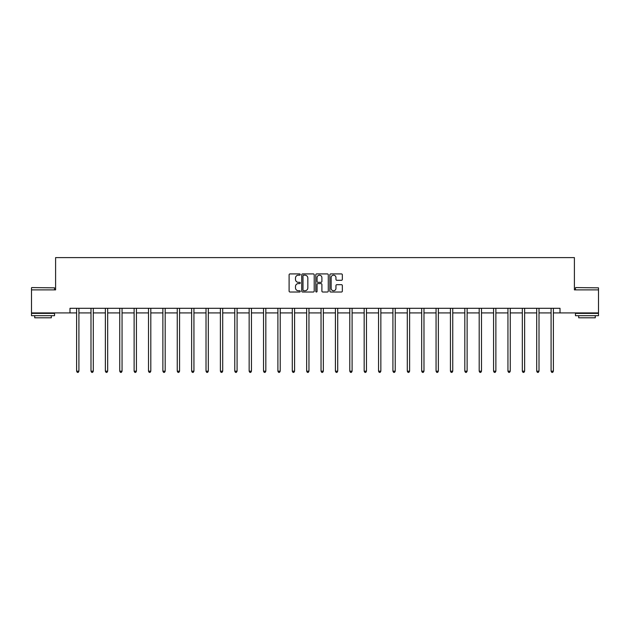 <?xml version="1.0" encoding="UTF-8"?>
<svg xmlns="http://www.w3.org/2000/svg" width="630" height="630" viewBox="0 0 630 630"><rect width="100%" height="100%" fill="white"/><g stroke="black" fill="none" stroke-linecap="round" stroke-linejoin="round"><path stroke-width="0.94" d="M300.25 274.546A0.63 0.63 0 0 0 299.62 273.916L290.013 273.916A0.906 0.906 0 0 0 289.107 274.822L289.107 291.107A0.906 0.906 0 0 0 290.013 292.013L299.62 292.013A0.63 0.63 0 0 0 300.25 291.375A0.63 0.63 0 0 0 299.62 290.745L298.376 290.745A2.898 2.898 0 0 1 295.486 287.847L295.486 286.493A2.898 2.898 0 0 1 298.376 283.594L299.62 283.594A0.63 0.63 0 0 0 300.25 282.964A0.63 0.63 0 0 0 299.62 282.327L298.376 282.327A2.898 2.898 0 0 1 295.486 279.436L295.486 278.082A2.898 2.898 0 0 1 298.376 275.184L299.62 275.184A0.63 0.63 0 0 0 300.25 274.546M341.436 280.295A0.906 0.906 0 0 0 342.342 279.389L342.342 274.822A0.906 0.906 0 0 0 341.436 273.916L330.766 273.916A0.906 0.906 0 0 0 329.86 274.822L329.86 291.107A0.906 0.906 0 0 0 330.766 292.013L341.436 292.013A0.906 0.906 0 0 0 342.342 291.107L342.342 285.587A0.906 0.906 0 0 0 341.436 284.681L336.869 284.681A0.906 0.906 0 0 0 335.963 285.587L335.963 288.327A2.418 2.418 0 0 1 333.546 290.745A2.418 2.418 0 0 1 331.128 288.327L331.128 277.602A2.418 2.418 0 0 1 333.546 275.184A2.418 2.418 0 0 1 335.963 277.602L335.963 279.389A0.906 0.906 0 0 0 336.869 280.295L341.436 280.295M69.977 312.921L31.5 312.921L31.5 289.879L55.597 289.879L55.597 257.615L574.402 257.615L574.402 289.879L598.5 289.879L598.5 312.921L560.023 312.921L560.023 308.306L69.977 308.306L69.977 312.921L76.616 312.921M314.205 274.822A0.906 0.906 0 0 0 313.307 273.916L302.628 273.916A0.906 0.906 0 0 0 301.723 274.822L301.723 291.107A0.906 0.906 0 0 0 302.628 292.013L313.307 292.013A0.906 0.906 0 0 0 314.205 291.107L314.205 274.822M316.693 273.916L327.372 273.916A0.906 0.906 0 0 1 328.277 274.822L328.277 291.107A0.906 0.906 0 0 1 327.372 292.013L322.804 292.013A0.906 0.906 0 0 1 321.898 291.107L321.898 284.5A0.906 0.906 0 0 0 320.993 283.594L317.961 283.594A0.906 0.906 0 0 0 317.055 284.5L317.055 291.375A0.63 0.63 0 0 1 316.425 292.013A0.63 0.63 0 0 1 315.795 291.375L315.795 274.822A0.906 0.906 0 0 1 316.693 273.916M78.915 312.921L90.996 312.921M93.295 312.921L105.368 312.921M107.675 312.921L119.747 312.921M122.055 312.921L134.127 312.921M136.427 312.921L148.507 312.921M150.806 312.921L162.879 312.921M165.186 312.921L177.258 312.921M179.566 312.921L191.638 312.921M193.938 312.921L206.018 312.921M208.317 312.921L220.39 312.921M222.697 312.921L234.769 312.921M237.077 312.921L249.149 312.921M251.449 312.921L263.529 312.921M265.829 312.921L277.901 312.921M280.208 312.921L292.281 312.921M294.588 312.921L306.66 312.921M308.96 312.921L321.04 312.921M323.34 312.921L335.412 312.921M337.719 312.921L349.792 312.921M352.099 312.921L364.171 312.921M366.471 312.921L378.551 312.921M380.851 312.921L392.923 312.921M395.231 312.921L407.303 312.921M409.61 312.921L421.683 312.921M423.982 312.921L436.062 312.921M438.362 312.921L450.434 312.921M452.742 312.921L464.814 312.921M467.121 312.921L479.194 312.921M481.493 312.921L493.573 312.921M495.873 312.921L507.945 312.921M510.253 312.921L522.325 312.921M524.633 312.921L536.705 312.921M539.004 312.921L551.085 312.921M553.384 312.921L560.023 312.921M303.621 275.184A0.63 0.63 0 0 0 302.991 275.814L302.991 290.107A0.63 0.63 0 0 0 303.621 290.745L304.936 290.745A2.898 2.898 0 0 0 307.834 287.847L307.834 278.082A2.898 2.898 0 0 0 304.936 275.184L303.621 275.184M321.898 277.649A2.418 2.418 0 0 0 319.481 275.231A2.418 2.418 0 0 0 317.055 277.649L317.055 281.429A0.906 0.906 0 0 0 317.961 282.327L320.993 282.327A0.906 0.906 0 0 0 321.898 281.429L321.898 277.649M79.041 308.306L78.986 308.44A0.921 0.921 0 0 0 78.915 308.787L78.915 371.18L76.616 371.18L76.616 308.787A0.921 0.921 0 0 0 76.545 308.44L76.49 308.306M78.915 371.18L78.23 372.385L77.309 372.385L76.616 371.18M31.776 287.571L54.542 287.847L31.776 287.571M43.021 315.685L31.5 315.685L31.5 313.378L54.542 313.378L54.542 315.685L43.021 315.685M51.313 315.685L51.313 317.803L34.729 317.803L34.729 315.685M575.733 287.571L598.5 287.847L575.733 287.571M586.979 315.685L575.458 315.685L575.458 313.378L598.5 313.378L598.5 315.685L586.979 315.685M595.271 315.685L595.271 317.803L578.687 317.803L578.687 315.685M93.421 308.306L93.366 308.44A0.921 0.921 0 0 0 93.295 308.787L93.295 371.18L90.996 371.18L90.996 308.787A0.921 0.921 0 0 0 90.925 308.44L90.87 308.306M93.295 371.18L92.602 372.385L91.681 372.385L90.996 371.18M107.793 308.306L107.738 308.44A0.921 0.921 0 0 0 107.675 308.787L107.675 371.18L105.368 371.18L105.368 308.787A0.921 0.921 0 0 0 105.304 308.44L105.249 308.306M107.675 371.18L106.982 372.385L106.061 372.385L105.368 371.18M122.173 308.306L122.118 308.44A0.921 0.921 0 0 0 122.055 308.787L122.055 371.18L119.747 371.18L119.747 308.787A0.921 0.921 0 0 0 119.684 308.44L119.629 308.306M122.055 371.18L121.362 372.385L120.44 372.385L119.747 371.18M136.553 308.306L136.497 308.44A0.921 0.921 0 0 0 136.427 308.787L136.427 371.18L134.127 371.18L134.127 308.787A0.921 0.921 0 0 0 134.056 308.44L134.001 308.306M136.427 371.18L135.741 372.385L134.82 372.385L134.127 371.18M150.932 308.306L150.877 308.44A0.921 0.921 0 0 0 150.806 308.787L150.806 371.18L148.507 371.18L148.507 308.787A0.921 0.921 0 0 0 148.436 308.44L148.381 308.306M150.806 371.18L150.113 372.385L149.192 372.385L148.507 371.18M165.304 308.306L165.249 308.44A0.921 0.921 0 0 0 165.186 308.787L165.186 371.18L162.879 371.18L162.879 308.787A0.921 0.921 0 0 0 162.816 308.44L162.761 308.306M165.186 371.18L164.493 372.385L163.572 372.385L162.879 371.18M179.684 308.306L179.629 308.44A0.921 0.921 0 0 0 179.566 308.787L179.566 371.18L177.258 371.18L177.258 308.787A0.921 0.921 0 0 0 177.195 308.44L177.14 308.306M179.566 371.18L178.873 372.385L177.951 372.385L177.258 371.18M194.064 308.306L194.008 308.44A0.921 0.921 0 0 0 193.938 308.787L193.938 371.18L191.638 371.18L191.638 308.787A0.921 0.921 0 0 0 191.567 308.44L191.512 308.306M193.938 371.18L193.252 372.385L192.331 372.385L191.638 371.18M208.443 308.306L208.388 308.44A0.921 0.921 0 0 0 208.317 308.787L208.317 371.18L206.018 371.18L206.018 308.787A0.921 0.921 0 0 0 205.947 308.44L205.892 308.306M208.317 371.18L207.624 372.385L206.703 372.385L206.018 371.18M222.815 308.306L222.76 308.44A0.921 0.921 0 0 0 222.697 308.787L222.697 371.18L220.39 371.18L220.39 308.787A0.921 0.921 0 0 0 220.327 308.44L220.272 308.306M222.697 371.18L222.004 372.385L221.083 372.385L220.39 371.18M237.195 308.306L237.14 308.44A0.921 0.921 0 0 0 237.077 308.787L237.077 371.18L234.769 371.18L234.769 308.787A0.921 0.921 0 0 0 234.707 308.44L234.651 308.306M237.077 371.18L236.384 372.385L235.463 372.385L234.769 371.18M251.575 308.306L251.52 308.44A0.921 0.921 0 0 0 251.449 308.787L251.449 371.18L249.149 371.18L249.149 308.787A0.921 0.921 0 0 0 249.078 308.44L249.023 308.306M251.449 371.18L250.764 372.385L249.842 372.385L249.149 371.18M265.954 308.306L265.899 308.44A0.921 0.921 0 0 0 265.829 308.787L265.829 371.18L263.529 371.18L263.529 308.787A0.921 0.921 0 0 0 263.458 308.44L263.403 308.306M265.829 371.18L265.135 372.385L264.214 372.385L263.529 371.18M280.326 308.306L280.271 308.44A0.921 0.921 0 0 0 280.208 308.787L280.208 371.18L277.901 371.18L277.901 308.787A0.921 0.921 0 0 0 277.838 308.44L277.783 308.306M280.208 371.18L279.515 372.385L278.594 372.385L277.901 371.18M294.706 308.306L294.651 308.44A0.921 0.921 0 0 0 294.588 308.787L294.588 371.18L292.281 371.18L292.281 308.787A0.921 0.921 0 0 0 292.218 308.44L292.162 308.306M294.588 371.18L293.895 372.385L292.974 372.385L292.281 371.18M309.086 308.306L309.031 308.44A0.921 0.921 0 0 0 308.96 308.787L308.96 371.18L306.66 371.18L306.66 308.787A0.921 0.921 0 0 0 306.589 308.44L306.534 308.306M308.96 371.18L308.275 372.385L307.353 372.385L306.66 371.18M323.466 308.306L323.411 308.44A0.921 0.921 0 0 0 323.34 308.787L323.34 371.18L321.04 371.18L321.04 308.787A0.921 0.921 0 0 0 320.969 308.44L320.914 308.306M323.34 371.18L322.647 372.385L321.725 372.385L321.04 371.18M337.837 308.306L337.782 308.44A0.921 0.921 0 0 0 337.719 308.787L337.719 371.18L335.412 371.18L335.412 308.787A0.921 0.921 0 0 0 335.349 308.44L335.294 308.306M337.719 371.18L337.026 372.385L336.105 372.385L335.412 371.18M352.217 308.306L352.162 308.44A0.921 0.921 0 0 0 352.099 308.787L352.099 371.18L349.792 371.18L349.792 308.787A0.921 0.921 0 0 0 349.729 308.44L349.674 308.306M352.099 371.18L351.406 372.385L350.485 372.385L349.792 371.18M366.597 308.306L366.542 308.44A0.921 0.921 0 0 0 366.471 308.787L366.471 371.18L364.171 371.18L364.171 308.787A0.921 0.921 0 0 0 364.101 308.44L364.045 308.306M366.471 371.18L365.786 372.385L364.864 372.385L364.171 371.18M380.977 308.306L380.922 308.44A0.921 0.921 0 0 0 380.851 308.787L380.851 371.18L378.551 371.18L378.551 308.787A0.921 0.921 0 0 0 378.48 308.44L378.425 308.306M380.851 371.18L380.158 372.385L379.236 372.385L378.551 371.18M395.349 308.306L395.293 308.44A0.921 0.921 0 0 0 395.231 308.787L395.231 371.18L392.923 371.18L392.923 308.787A0.921 0.921 0 0 0 392.86 308.44L392.805 308.306M395.231 371.18L394.537 372.385L393.616 372.385L392.923 371.18M409.728 308.306L409.673 308.44A0.921 0.921 0 0 0 409.61 308.787L409.61 371.18L407.303 371.18L407.303 308.787A0.921 0.921 0 0 0 407.24 308.44L407.185 308.306M409.61 371.18L408.917 372.385L407.996 372.385L407.303 371.18M424.108 308.306L424.053 308.44A0.921 0.921 0 0 0 423.982 308.787L423.982 371.18L421.683 371.18L421.683 308.787A0.921 0.921 0 0 0 421.612 308.44L421.557 308.306M423.982 371.18L423.297 372.385L422.376 372.385L421.683 371.18M438.488 308.306L438.433 308.44A0.921 0.921 0 0 0 438.362 308.787L438.362 371.18L436.062 371.18L436.062 308.787A0.921 0.921 0 0 0 435.991 308.44L435.936 308.306M438.362 371.18L437.669 372.385L436.748 372.385L436.062 371.18M452.86 308.306L452.805 308.44A0.921 0.921 0 0 0 452.742 308.787L452.742 371.18L450.434 371.18L450.434 308.787A0.921 0.921 0 0 0 450.371 308.44L450.316 308.306M452.742 371.18L452.049 372.385L451.127 372.385L450.434 371.18M467.24 308.306L467.184 308.44A0.921 0.921 0 0 0 467.121 308.787L467.121 371.18L464.814 371.18L464.814 308.787A0.921 0.921 0 0 0 464.751 308.44L464.696 308.306M467.121 371.18L466.428 372.385L465.507 372.385L464.814 371.18M481.619 308.306L481.564 308.44A0.921 0.921 0 0 0 481.493 308.787L481.493 371.18L479.194 371.18L479.194 308.787A0.921 0.921 0 0 0 479.123 308.44L479.068 308.306M481.493 371.18L480.808 372.385L479.887 372.385L479.194 371.18M495.999 308.306L495.944 308.44A0.921 0.921 0 0 0 495.873 308.787L495.873 371.18L493.573 371.18L493.573 308.787A0.921 0.921 0 0 0 493.503 308.44L493.447 308.306M495.873 371.18L495.18 372.385L494.259 372.385L493.573 371.18M510.371 308.306L510.316 308.44A0.921 0.921 0 0 0 510.253 308.787L510.253 371.18L507.945 371.18L507.945 308.787A0.921 0.921 0 0 0 507.882 308.44L507.827 308.306M510.253 371.18L509.56 372.385L508.638 372.385L507.945 371.18M524.751 308.306L524.695 308.44A0.921 0.921 0 0 0 524.633 308.787L524.633 371.18L522.325 371.18L522.325 308.787A0.921 0.921 0 0 0 522.262 308.44L522.207 308.306M524.633 371.18L523.94 372.385L523.018 372.385L522.325 371.18M539.13 308.306L539.075 308.44A0.921 0.921 0 0 0 539.004 308.787L539.004 371.18L536.705 371.18L536.705 308.787A0.921 0.921 0 0 0 536.634 308.44L536.579 308.306M539.004 371.18L538.319 372.385L537.398 372.385L536.705 371.18M553.51 308.306L553.455 308.44A0.921 0.921 0 0 0 553.384 308.787L553.384 371.18L551.085 371.18L551.085 308.787A0.921 0.921 0 0 0 551.014 308.44L550.959 308.306M553.384 371.18L552.691 372.385L551.77 372.385L551.085 371.18M31.5 289.879L31.5 287.847M36.753 313.378L36.753 312.921M49.29 313.378L49.29 312.921M54.542 289.879L54.542 287.847M575.458 289.879L575.458 287.847M580.71 313.378L580.71 312.921M593.247 313.378L593.247 312.921M598.5 289.879L598.5 287.847"/></g></svg>
